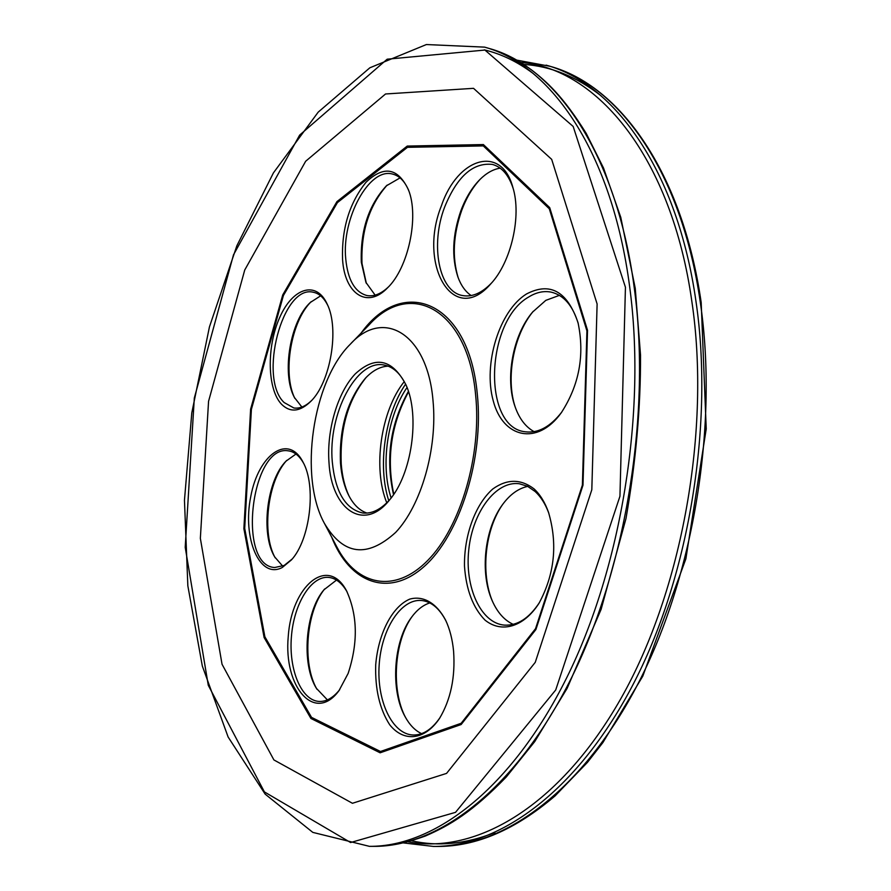 <?xml version="1.0" encoding="UTF-8"?>
<svg xmlns="http://www.w3.org/2000/svg" width="891" height="891" viewBox="0 0 891 891"><rect width="100%" height="100%" fill="white"/><g stroke="black" fill="none" stroke-linecap="round" stroke-linejoin="round"><path stroke-width="1.34" d="M282.347 567.444C259.66 579.785 242.218 538.253 250.75 496.621C258.39 454.566 288.239 433.137 302.985 462.061C316.539 485.918 310.224 539.656 291.435 559.904L282.347 567.444M281.534 404.258C267.189 389.267 266.476 346.799 279.696 317.508C292.627 287.782 316.361 280.041 327.242 304.221C339.582 328.902 330.539 382.272 310.836 401.329C299.989 411.865 290.221 412.834 281.534 404.258M342.567 259.515C341.531 228.864 349.339 203.126 365.978 182.31C383.821 165.214 397.987 167.731 408.479 189.883C419.338 216.758 408.29 268.091 387.607 287.782C367.125 309.344 344.617 293.729 342.567 259.515M441.446 205.721C457.462 157.818 501.366 143.93 512.893 187.5C521.803 216.023 511.133 262.21 490.874 283.75C453.53 327.264 417.511 264.827 441.446 205.721M526.458 293.997C550.07 281.679 567.255 291.234 578.025 322.676C584.83 355.064 579.239 385.112 561.241 412.823C537.351 446.113 502.802 438.049 493.224 400.75C482.978 364.129 499.294 310.747 526.458 293.997M533.954 488.803C540.069 494.416 544.924 502.257 548.511 512.325C557.822 543.944 554.648 574.283 538.977 603.341C523.607 627.231 501.466 633.479 484.971 620.069C472.976 607.707 466.149 589.753 464.489 566.208C463.988 535.48 475.226 504.451 492.779 488.981C506.957 478.846 520.689 478.79 533.954 488.803M453.575 651.098C455.446 677.149 450.746 699.602 439.497 718.469C424.617 740.443 403.801 742.437 389.69 724.751C379.644 709.113 374.988 689.122 375.712 664.764C378.285 633.612 392.151 606.493 409.849 599.086C423.247 595.411 436.434 602.917 445.567 620.058C449.766 628.946 452.439 639.293 453.575 651.098M348.147 673.418L338.992 690.636C314.868 723.681 283.472 687.195 288.239 636.597C291.502 585.977 327.765 555.126 346.521 590.789C357.647 615.213 358.182 642.756 348.147 673.418M292.181 559.013L284.184 565.44L274.718 567.511C236.627 565.863 251.24 443.629 288.539 450.879C294.386 451.748 299.376 455.824 303.508 463.097M311.627 400.482C305.635 406.285 299.71 408.791 293.874 407.978L284.162 402.554C258.045 378.341 282.547 284.073 313.376 292.27C319.167 293.451 323.945 297.794 327.71 305.29M388.409 286.958C381.047 293.919 373.875 296.77 366.88 295.522C354.885 292.192 347.835 280.019 345.753 259.014C341.52 218.752 369.164 167.085 392.641 174.09C399.569 175.85 404.982 181.474 408.88 190.975M491.609 282.926C481.842 293.083 472.174 297.293 462.596 295.556C438.907 291.78 430.019 244.969 444.654 207.046C457.094 176.507 472.998 162.307 492.378 164.423C501.856 167.007 508.794 175.059 513.194 188.569M561.82 412.021C550.315 426.822 538.153 433.416 525.334 431.79C482.053 427.669 485.45 320.927 528.864 296.903C536.36 292.281 543.8 290.689 551.184 292.137C563.814 295.144 572.846 305.646 578.27 323.645M539.489 602.483C529.131 618.276 517.437 625.827 504.417 625.126C480.817 623.266 464.567 587.169 468.789 549.602C472.62 511.98 496.009 480.505 519.353 483.757L527.55 486.286L535.157 491.531C540.848 496.766 545.403 504.005 548.834 513.261M440.076 717.522C431.979 729.373 422.969 735.209 413.045 735.008C392.151 734.251 376.637 700.727 379.165 664.987C381.37 629.224 400.95 598.563 421.566 600.501C431.344 601.57 439.497 608.419 446.035 621.06M339.683 689.69C333.223 697.787 326.396 701.707 319.19 701.44C301.392 700.627 288.673 669.776 291.402 636.831C293.863 603.853 311.104 575.642 328.679 577.39C335.796 578.17 341.921 582.97 347.056 591.802M282.703 566.141L274.673 556.897C260.462 533.586 266.799 480.461 286.011 461.148L295.968 454.031M597.115 303.987L551.685 159.366L473.533 88.332L385.547 93.978L305.658 161.26L244.735 270.006L208.561 401.329L200.352 538.342L222.037 664.252L273.905 759.934L352.435 803.281L446.558 773.399L535.257 662.336L591.813 489.749L597.115 303.987M433.037 400.894C427.546 333.245 383.13 307.74 350.274 344.238C312.429 381.393 298.63 477.075 324.447 523.418C343.414 555.26 367.159 558.256 395.671 532.395C421.165 505.553 437.637 448.507 433.037 400.894M301.882 407.042L294.375 397.442C281.356 373.541 290.21 320.771 310.38 302.417L320.649 295.823M375.133 295.133L365.923 282.391L361.312 262.199C360.231 230.691 368.596 205.231 386.382 185.818L400.059 177.888M471.161 295.556C465.369 291.624 460.925 285.354 457.818 276.745C451.481 256.898 452.494 234.912 460.859 210.788C465.659 197.98 471.985 187.589 479.826 179.592C486.397 173.066 493.18 169.245 500.163 168.154M534.121 431.667C525.668 427.012 519.319 418.714 515.098 406.775C504.863 378.564 512.848 335.027 532.584 312.084L545.804 300.367L559.392 295.366M513.205 624.357C504.328 620.27 497.312 612.351 492.144 600.59C479.792 572.991 484.492 529.076 502.29 504.941C509.775 494.628 518.261 488.435 527.75 486.375M421.588 733.638C415.106 730.587 409.626 724.951 405.127 716.72C390.158 690.28 393.399 641.253 411.475 617.352C416.943 609.878 423.058 605.067 429.796 602.929M327.387 699.88L316.383 688.32C301.136 663.873 305.257 611.438 323.945 589.809L336.497 580.086M275.219 557.844C261.364 533.497 267.645 480.739 286.768 460.369M294.876 398.411C282.258 373.507 291.045 321.105 311.182 301.67M366.357 283.394L362.002 263.502C360.844 231.526 369.242 205.387 387.195 185.072M458.186 277.747C452.015 257.31 453.185 234.856 461.694 210.399C466.494 197.579 472.798 187.065 480.594 178.835M515.432 407.71C505.42 378.764 513.45 335.049 533.241 311.315M492.556 601.514C480.372 573.147 485.094 529.054 502.88 504.128M405.65 717.667C390.871 690.336 394.123 641.286 412.11 616.505M316.962 689.255C301.971 663.817 306.07 611.605 324.647 588.973M328.979 462.362C331.329 509.452 363.784 532.484 389.434 500.096C411.798 474.457 420.24 415.863 406.029 384.957C392.363 359.006 375.445 355.32 355.253 373.897C337.622 392.408 326.596 430.008 328.979 462.362M406.474 386.026C400.772 373.752 393.31 366.758 384.077 365.032C356.433 358.995 327.799 414.515 332.298 461.894C335.272 492.044 345.43 509.073 362.76 513.004C372.093 513.962 381.225 509.351 390.169 499.183M388.153 366.156C380.257 366.491 372.661 370.522 365.377 378.252C347.379 399.992 339.07 428.237 340.473 462.997C341.442 475.426 344.126 486.118 348.537 495.051C353.348 504.518 359.496 510.532 366.981 513.082M408.557 391.817C391.149 424.149 386.226 458.286 393.789 494.227M366.156 377.428C348.069 399.97 339.772 428.838 341.242 464.011C342.2 476.329 344.806 487.009 349.06 496.053M408.412 391.372C390.325 423.893 385.369 458.308 393.532 494.605M391.116 497.969C380.268 465.147 387.373 415.885 407.042 387.474M405.594 384.144C384.856 414.181 377.383 466.082 388.788 500.753M386.794 502.802C372.549 468.354 380.869 410.628 404.269 381.604M586.924 330.884L549.29 208.772L483.301 145.912L407.465 147.327L337.411 202.613L283.416 295.5L251.407 409.314L244.702 528.363L264.883 636.809L311.549 717.389L380.49 751.492L461.148 723.292L535.547 628.667L582.391 485.083L586.924 330.884M331.686 537.139C349.461 582.725 388.543 598.373 424.149 566.52C459.789 535.157 484.114 458.13 477.298 394.145C468.855 300.523 402.788 275.018 361.089 333.111M587.525 330.294L549.702 207.625L483.39 144.565L407.243 146.068L336.921 201.633L282.737 294.899L250.616 409.158L243.878 528.653L264.115 637.533L310.926 718.48L380.123 752.806L461.137 724.539L535.903 629.525L582.981 485.25L587.525 330.294M324.447 523.418L337.021 547.263C357.013 585.732 394.891 593.963 427.725 560.45C460.591 527.294 481.942 454.856 475.594 394.668C467.853 309.021 410.228 278.95 369.074 324.903L350.274 344.238M625.437 287.247L573.169 126.455L484.916 50.052L387.173 59.196L299.643 135.109L233.498 254.826L194.316 398.043L185.205 547.286L208.282 685.313L264.404 791.91L350.597 842.53L455.524 812.347L555.717 689.979L619.947 496.242L625.437 287.247M629.636 286.601C612.084 152.495 551.15 65.11 484.626 47.134L426.366 44.55L369.854 67.794L318.198 112.132L273.426 172.876L236.861 245.76L209.441 326.908L191.799 412.845L184.459 500.252L187.845 585.844L202.335 666.089L228.129 737.013L265.162 794.126L312.808 832.383L369.442 846.35C434.708 846.784 511.601 788.524 566.631 677.906C621.484 567.456 646.654 412.199 629.636 286.601M369.442 846.35L373.841 846.361C439.33 846.818 516.635 788.335 571.755 677.294C626.729 566.409 651.176 411.141 634.214 287.593C616.917 155.134 555.973 66.357 488.858 48.381L484.626 47.134M532.985 73.34C517.315 61.679 501.087 53.85 484.281 49.851M601.091 95.827C576.377 76.559 550.527 66.079 523.54 64.397M411.653 840.781C438.004 846.795 465.759 844.044 494.906 832.528M550.126 66.324C619.434 85.235 682.372 171.93 701.195 302.561L706.229 428.905L685.881 558.835L642.767 676.18L602.917 742.537L587.481 762.351L555.115 795.863C515.499 829.677 476.351 846.539 437.681 846.45C504.852 846.851 583.204 790.061 638.635 682.573C693.889 575.23 718.458 424.472 700.248 301.926C681.426 171.117 618.566 84.923 550.126 66.324L516.323 60.042M408.011 841.806C475.705 854.803 559.604 806.778 621.083 698.221C682.473 589.909 710.873 429.05 691.873 301.57C671.691 157.618 597.093 68.039 520.344 62.403M437.681 846.45L433.471 846.439C500.631 846.884 579.206 789.682 634.67 681.392C689.99 573.247 713.903 421.9 695.916 300.991C677.528 171.373 614.89 83.676 546.083 65.132M373.841 846.361C388.576 846.506 405.728 843.064 425.297 836.048C450.523 825.099 472.486 811.812 506.3 776.974L534.711 741.613L567.121 688.364L601.124 609.321L625.983 518.562C635.907 461.583 640.752 407.076 640.529 355.03L635.25 288.305L620.782 217.359L603.53 168.043L586.211 133.405C562.978 95.961 546.005 81.014 531.036 69.554C514.875 58.182 502.101 52.925 499.706 52.101L488.858 48.381M403.489 842.931L433.471 846.439"/></g></svg>

